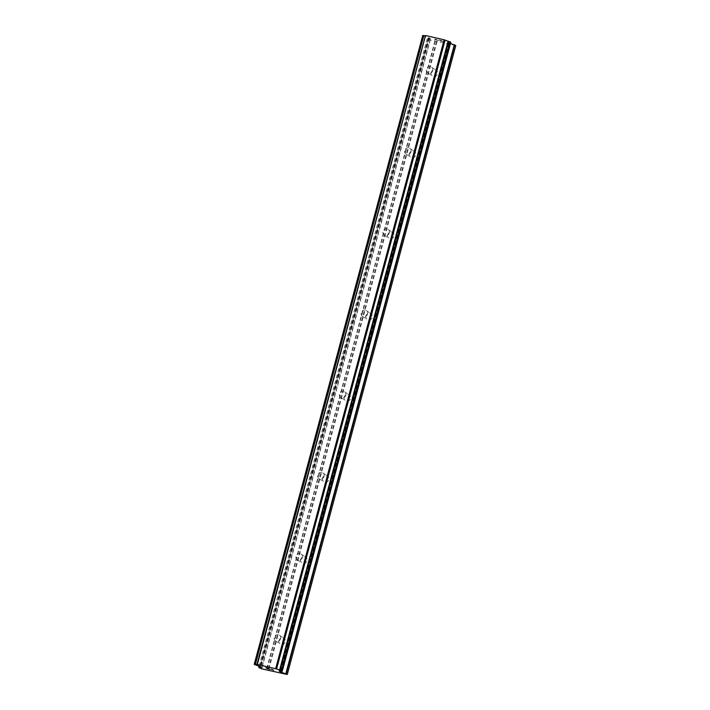 <?xml version="1.0" encoding="UTF-8"?>
<svg xmlns="http://www.w3.org/2000/svg" width="710" height="710" viewBox="0 0 710 710"><rect width="100%" height="100%" fill="white"/><g stroke="black" fill="none" stroke-linecap="round" stroke-linejoin="round"><path stroke-width="0.53" stroke-dasharray="3.55 2.66" d="M432.772 70.698A3.435 3.239 124 0 1 427.668 72.819A3.435 3.239 124 0 1 426.408 69.243A3.435 3.239 124 0 1 431.511 67.122A3.435 3.239 124 0 1 432.772 70.698M431.165 72.447A3.435 3.239 -56 0 0 432.425 76.023A3.435 3.239 -56 0 0 437.529 73.902A3.435 3.239 -56 0 0 436.268 70.325A3.435 3.239 -56 0 0 431.165 72.447M411.028 151.851A3.435 3.239 124 0 1 405.925 153.972A3.435 3.239 124 0 1 404.664 150.396A3.435 3.239 124 0 1 409.768 148.275A3.435 3.239 124 0 1 411.028 151.851M409.421 153.6A3.435 3.239 -56 0 0 410.682 157.176A3.435 3.239 -56 0 0 415.785 155.055A3.435 3.239 -56 0 0 414.525 151.478A3.435 3.239 -56 0 0 409.421 153.6M389.284 232.995A3.435 3.239 124 0 1 384.181 235.117A3.435 3.239 124 0 1 382.921 231.54A3.435 3.239 124 0 1 388.024 229.419A3.435 3.239 124 0 1 389.284 232.995M387.678 234.744A3.435 3.239 -56 0 0 388.938 238.32A3.435 3.239 -56 0 0 394.041 236.199A3.435 3.239 -56 0 0 392.781 232.623A3.435 3.239 -56 0 0 387.678 234.744M367.54 314.148A3.435 3.239 124 0 1 362.437 316.269A3.435 3.239 124 0 1 361.177 312.693A3.435 3.239 124 0 1 366.28 310.572A3.435 3.239 124 0 1 367.54 314.148M365.934 315.897A3.435 3.239 -56 0 0 367.194 319.473A3.435 3.239 -56 0 0 372.297 317.352A3.435 3.239 -56 0 0 371.037 313.776A3.435 3.239 -56 0 0 365.934 315.897M345.797 395.301A3.435 3.239 124 0 1 340.693 397.414A3.435 3.239 124 0 1 339.433 393.837A3.435 3.239 124 0 1 344.536 391.716A3.435 3.239 124 0 1 345.797 395.301M344.19 397.041A3.435 3.239 -56 0 0 345.45 400.617A3.435 3.239 -56 0 0 350.554 398.505A3.435 3.239 -56 0 0 349.293 394.929A3.435 3.239 -56 0 0 344.19 397.041M324.053 476.445A3.435 3.239 124 0 1 318.95 478.567A3.435 3.239 124 0 1 317.689 474.99A3.435 3.239 124 0 1 322.793 472.869A3.435 3.239 124 0 1 324.053 476.445M322.446 478.194A3.435 3.239 -56 0 0 323.707 481.771A3.435 3.239 -56 0 0 328.81 479.649A3.435 3.239 -56 0 0 327.55 476.073A3.435 3.239 -56 0 0 322.446 478.194M302.309 557.598A3.435 3.239 124 0 1 297.206 559.72A3.435 3.239 124 0 1 295.946 556.134A3.435 3.239 124 0 1 301.049 554.022A3.435 3.239 124 0 1 302.309 557.598M300.703 559.347A3.435 3.239 -56 0 0 301.963 562.923A3.435 3.239 -56 0 0 307.066 560.802A3.435 3.239 -56 0 0 305.806 557.226A3.435 3.239 -56 0 0 300.703 559.347M280.565 638.743A3.435 3.239 124 0 1 275.462 640.864A3.435 3.239 124 0 1 274.202 637.287A3.435 3.239 124 0 1 279.305 635.166A3.435 3.239 124 0 1 280.565 638.743M278.959 640.491A3.435 3.239 -56 0 0 280.219 644.068A3.435 3.239 -56 0 0 285.322 641.947A3.435 3.239 -56 0 0 284.062 638.37A3.435 3.239 -56 0 0 278.959 640.491M441.522 40.576L438.957 39.991L441.522 40.585M442.117 40.967L440.715 40.647L442.108 40.976M440.812 40.718L442.215 41.038L440.812 40.727M442.215 41.038L442.8 41.428L442.206 41.047M442.8 41.428L440.236 40.843L442.8 41.437M440.333 40.914L443.226 41.571L438.86 39.92L443.226 41.579L440.333 40.923M436.455 39.396L435.896 39.236L436.446 39.405M435.896 39.236L434.928 39.032L435.896 39.245M434.777 39.236L435.754 39.582L434.768 39.245M435.754 39.582L437.83 40.292L435.754 39.591M437.83 40.292L435.106 39.671L437.83 40.301M436.472 39.44L435.967 39.307L436.472 39.44M435.967 39.298L435.061 39.103L435.967 39.298M434.6 39.077L435.079 39.307L434.6 39.077M435.079 39.298L438.629 40.532L435.079 39.298M435.203 39.733L438.629 40.532L435.195 39.742M422.752 35.544L429.435 37.994L430.402 38.668L427.278 38.571L430.251 39.946L455.784 45.591M450.468 43.452L447.628 42.13L450.761 42.254M448.019 42.112L279.536 670.897L448.019 42.112M266.783 668.314L266.206 667.915M268.265 668.687L266.791 668.305M270.111 669.415L266.889 668.376M268.744 668.492L265.788 667.782M273.669 670.231L271.238 669.148M437.067 41.499L268.549 670.409M447.939 43.993L279.42 672.894M436.428 41.295L267.918 670.196M435.257 41.02L266.738 669.929M434.911 41.011L266.392 669.912M430.251 39.946L261.741 668.847M428.352 39.316L259.833 668.216M428.796 37.754L260.277 666.663M428.449 37.63L259.931 666.539M447.868 42.121L279.349 671.021M454.746 45.546L286.236 674.456M450.096 44.481L281.577 673.391M449.457 44.277L280.947 673.178M448.285 44.002L279.767 672.911M427.313 38.615L259.15 666.202M427.376 38.553L259.194 666.22M430.304 38.686L261.812 667.506M430.366 38.624L261.857 667.533M429.435 37.994L260.925 666.903M429.044 37.834L260.534 666.743M425.396 36.618L256.878 665.527M425.006 36.512L256.488 665.421M423.63 36.059L255.112 664.959M423.337 35.935L254.819 664.844M450.717 42.254L282.207 671.163M449.971 42.227L281.453 671.128M449.678 42.183L281.169 671.083M447.726 42.112L279.216 671.021M447.664 42.165L279.163 671.021M448.596 42.795L280.29 670.932M448.986 42.964L280.707 670.994M427.668 72.819L432.425 76.023M405.925 153.972L410.682 157.176M384.181 235.117L388.938 238.32M362.437 316.269L367.194 319.473M340.693 397.414L345.45 400.617M318.95 478.567L323.707 481.771M297.206 559.72L301.963 562.923M275.462 640.864L280.219 644.068M279.305 635.166L284.062 638.37M301.049 554.022L305.806 557.226M322.793 472.869L327.55 476.073M344.536 391.716L349.293 394.929M366.28 310.572L371.037 313.776M388.024 229.419L392.781 232.623M409.768 148.275L414.525 151.478M431.511 67.122L436.268 70.325M427.278 38.571L259.106 666.193M430.402 38.668L261.892 667.569M425.538 35.722L257.02 664.622M447.983 42.032L279.465 670.941M447.628 42.13L279.119 671.039"/><path stroke-width="1.06" d="M422.805 35.5L254.251 664.409L257.339 664.507L275.649 668.696L281.675 670.728L282.207 671.163L279.119 671.039L280.077 671.704L287.275 674.5L261.741 668.847L258.76 667.48L261.892 667.569L260.925 666.903L254.215 664.418L422.805 35.5L423.559 35.535L255.041 664.436M425.405 35.775L423.559 35.535M425.521 35.589L257.339 664.507M450.761 42.254L444.158 39.796L425.858 35.598M287.275 674.5L455.784 45.591L450.468 43.452M265.788 667.782L268.265 668.687M266.88 668.385L270.111 669.415M266.206 667.915L268.744 668.492M271.255 669.157L273.669 670.231M444.158 39.796L275.649 668.696M445.081 40.133L276.563 669.033M259.15 666.202L258.813 667.462M259.194 666.22L258.866 667.462M423.843 35.58L255.334 664.48M444.762 39.991L276.252 668.9M448.125 41.136L279.607 670.036M448.507 41.242L279.997 670.151M449.892 41.704L281.382 670.604M450.184 41.819L281.675 670.728M450.77 42.218L282.252 671.119M280.29 670.932L280.077 671.704M280.707 670.994L280.477 671.864M454.356 44.73L285.837 673.639M454.746 44.89L286.228 673.799M259.106 666.193L258.76 667.48M422.725 35.518L254.215 664.418M425.45 35.598L256.931 664.507M450.797 42.245L282.278 671.154"/></g></svg>
